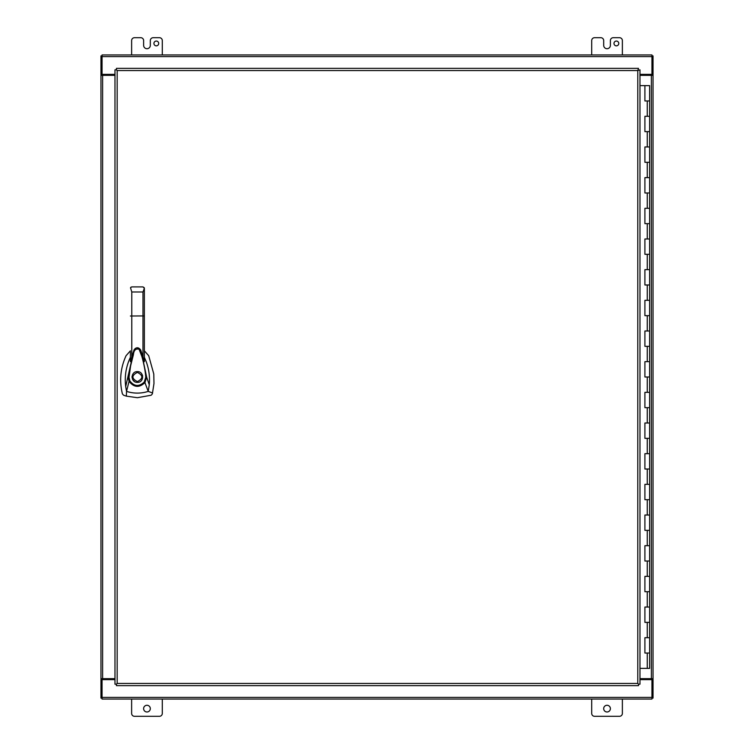 <?xml version="1.0" encoding="UTF-8"?>
<svg xmlns="http://www.w3.org/2000/svg" width="754" height="754" viewBox="0 0 754 754"><rect width="100%" height="100%" fill="white"/><g stroke="black" fill="none" stroke-linecap="round" stroke-linejoin="round"><path stroke-width="1.13" d="M637.78 70.556L638.515 68.36L116.436 68.36L116.436 69.82L114.976 69.82L114.976 684.18L116.436 684.18L116.436 685.64L638.515 685.64L638.515 684.18L639.976 684.18L639.976 69.82L637.78 70.556L117.172 70.556L116.436 69.82L117.172 70.556L117.172 683.444L116.436 684.18L117.172 683.444L637.78 683.444L638.515 684.18L637.78 683.444L637.78 70.556M639.976 668.374L649.618 668.374L649.618 653.039L644.906 653.039L644.906 637.705L649.618 637.705L649.618 622.37L644.906 622.37L644.906 607.036L649.618 607.036L649.618 591.702L644.906 591.702L644.906 576.367L649.618 576.367L649.618 561.023L644.906 561.023L644.906 545.689L649.618 545.689L649.618 530.354L644.906 530.354L644.906 515.02L649.618 515.02L649.618 499.685L644.906 499.685L644.906 484.351L649.618 484.351L649.618 469.016L644.906 469.016L644.906 453.682L649.618 453.682L649.618 438.338L644.906 438.338L644.906 423.003L649.618 423.003L649.618 407.669L644.906 407.669L644.906 392.334L649.618 392.334L649.618 377L644.906 377L644.906 361.666L649.618 361.666L649.618 346.331L644.906 346.331L644.906 330.997L649.618 330.997L649.618 315.662L644.906 315.662L644.906 300.318L649.618 300.318L649.618 284.984L644.906 284.984L644.906 269.649L649.618 269.649L649.618 254.315L644.906 254.315L644.906 238.98L649.618 238.98L649.618 223.646L644.906 223.646L644.906 208.311L649.618 208.311L649.618 192.977L644.906 192.977L644.906 177.633L649.618 177.633L649.618 162.298L644.906 162.298L644.906 146.964L649.618 146.964L649.618 131.63L644.906 131.63L644.906 116.295L649.618 116.295L649.618 100.961L644.906 100.961L644.906 85.626L639.976 85.626M645.17 100.961L649.618 100.961L649.618 85.626L644.906 85.626M645.17 131.63L649.618 131.63L649.618 116.295L645.17 116.295M645.17 162.298L649.618 162.298L649.618 146.964L645.17 146.964M645.17 192.977L649.618 192.977L649.618 177.633L645.17 177.633M645.17 223.646L649.618 223.646L649.618 208.311L645.17 208.311M645.17 254.315L649.618 254.315L649.618 238.98L645.17 238.98M645.17 284.984L649.618 284.984L649.618 269.649L645.17 269.649M645.17 315.662L649.618 315.662L649.618 300.318L645.17 300.318M645.17 346.331L649.618 346.331L649.618 330.997L645.17 330.997M645.17 377L649.618 377L649.618 361.666L645.17 361.666M645.17 407.669L649.618 407.669L649.618 392.334L645.17 392.334M645.17 438.338L649.618 438.338L649.618 423.003L645.17 423.003M645.17 469.016L649.618 469.016L649.618 453.682L645.17 453.682M645.17 499.685L649.618 499.685L649.618 484.351L645.17 484.351M645.17 530.354L649.618 530.354L649.618 515.02L645.17 515.02M645.17 561.023L649.618 561.023L649.618 545.689L645.17 545.689M645.17 591.702L649.618 591.702L649.618 576.367L645.17 576.367M645.17 622.37L649.618 622.37L649.618 607.036L645.17 607.036M645.17 653.039L649.618 653.039L649.618 637.705L645.17 637.705M102.063 55.909L100.961 55.909L100.961 698.091L102.063 698.091M101.225 698.091L101.225 678.657L114.976 678.657M114.976 75.343L101.225 75.343L101.225 55.909M651.937 698.091L653.039 698.091L653.039 55.909L651.937 55.909M652.776 55.909L652.776 75.343L639.976 75.343M639.976 678.657L652.776 678.657L652.776 698.091M130.404 350.817L126.059 355.709C120.442 368.018 119.226 380.751 122.402 393.899L123.599 395.228L126.361 396.142L137.379 397.707L151.168 395.228L152.355 393.899L153.976 383.522L153.788 374.022L148.708 355.709L144.363 350.817M137.379 371.637C144.306 371.336 144.306 382.664 137.379 382.363C130.461 382.664 130.461 371.336 137.379 371.637L138.425 371.731M142.6 375.737L142.44 375.219M137.379 381.599C131.45 378.536 131.45 375.464 137.379 372.401C143.317 375.464 143.317 378.536 137.379 381.599M130.404 357.311L130.225 357.66C125.975 366.868 124.467 376.51 125.692 386.576L134.042 349.95C136.069 346.821 138.434 347.217 141.13 351.147L146.672 377.254L149.273 384.766C149.98 376.887 148.981 369.234 146.267 361.797L144.363 357.302M134.033 349.979L134.014 350.016C136.229 347.029 138.453 347.019 140.687 349.96L141.139 351.194M144.363 359.479L144.363 361.675L141.158 351.241M133.995 350.063L130.404 361.666L130.404 359.366M125.692 386.576L126.531 391.383L129.057 381.326L128.105 377.311L129.019 377.349L130.612 365.888L133.42 354.672C133.863 350.158 135.758 348.357 139.104 349.281L141.903 356.567C144.118 364.653 145.399 371.562 145.758 377.292L146.672 377.254L144.928 382.617L148.227 391.383L152.581 392.994M149.273 384.766L148.227 391.383L146.125 391.995C139.537 393.654 133.006 393.447 126.531 391.383L126.361 396.142M142.977 356.896L142.977 315.926L144.363 316.011L144.363 288.282L144.363 361.675M130.404 361.666L130.404 351.6M144.231 287.708L142.977 286.906L144.363 288.254L142.977 291.987L142.977 315.926L130.404 316.011M144.221 382.089L144.928 382.617C139.245 387.99 133.948 387.565 129.057 381.326L129.858 380.94C134.221 386.529 139.019 386.915 144.221 382.089L145.758 377.292M129.019 377.349L129.858 380.94M130.546 287.67L131.78 286.906L130.885 287.236M130.508 287.755L131.78 291.987L131.78 356.878M132.035 376.5L132.035 377.462M132.817 379.818L134.561 381.571M142.977 286.906L131.78 286.906M153.92 43.449A2.394 2.394 0 0 1 156.314 41.055A2.394 2.394 0 0 1 158.708 43.449A2.394 2.394 0 0 1 156.314 45.843A2.394 2.394 0 0 1 153.92 43.449M143.609 708.628A3.355 3.355 0 0 1 146.964 705.282A3.355 3.355 0 0 1 150.319 708.628A3.355 3.355 0 0 1 146.964 711.983A3.355 3.355 0 0 1 143.609 708.628M613.982 43.449A2.394 2.394 0 0 1 616.376 41.055A2.394 2.394 0 0 1 618.78 43.449A2.394 2.394 0 0 1 616.376 45.843A2.394 2.394 0 0 1 613.982 43.449M610.391 708.628A3.355 3.355 0 0 0 607.036 705.282A3.355 3.355 0 0 0 603.681 708.628A3.355 3.355 0 0 0 607.036 711.983A3.355 3.355 0 0 0 610.391 708.628M651.937 56.607L651.937 54.957L102.063 54.957L102.063 56.607L651.937 56.607L651.937 74.646L639.976 74.646M639.976 75.174L651.937 75.174L651.937 74.646M639.976 679.354L651.937 679.354L651.937 678.826L639.976 678.826M651.937 679.354L651.937 697.393L102.063 697.393L102.063 699.043L651.937 699.043L651.937 697.393M114.976 74.646L102.063 74.646L102.063 75.174L114.976 75.174M102.063 74.646L102.063 56.607M114.976 678.826L102.063 678.826L102.063 697.393M102.063 679.354L114.976 679.354M591.702 699.043L591.702 713.425A2.875 2.875 0 0 0 594.576 716.3L619.496 716.3A2.875 2.875 0 0 0 622.37 713.425L622.37 699.043M622.37 54.957L622.37 40.575A2.875 2.875 0 0 0 619.496 37.7L613.256 37.7A2.875 2.875 0 0 0 610.382 40.575L610.382 45.372A3.346 3.346 0 0 1 607.045 48.708L607.036 48.708A3.346 3.346 0 0 1 603.69 45.372L603.69 40.575A2.875 2.875 0 0 0 600.815 37.7L594.576 37.7A2.875 2.875 0 0 0 591.702 40.575L591.702 54.957M131.63 699.043L131.63 713.425A2.875 2.875 0 0 0 134.504 716.3L159.424 716.3A2.875 2.875 0 0 0 162.298 713.425L162.298 699.043M131.63 54.957L131.63 40.575A2.875 2.875 0 0 1 134.504 37.7L140.744 37.7A2.875 2.875 0 0 1 143.628 40.575L143.628 45.372A3.346 3.346 0 0 0 146.964 48.708L146.964 48.708A3.346 3.346 0 0 0 150.319 45.372L150.319 40.575A2.875 2.875 0 0 1 153.194 37.7L159.424 37.7A2.875 2.875 0 0 1 162.298 40.575L162.298 54.957M647.262 116.295L647.262 100.961M647.262 146.964L647.262 131.63M647.262 177.633L647.262 162.298M647.262 208.311L647.262 192.977M647.262 238.98L647.262 223.646M647.262 269.649L647.262 254.315M647.262 300.318L647.262 284.984M647.262 330.997L647.262 315.662M647.262 361.666L647.262 346.331M647.262 392.334L647.262 377M647.262 423.003L647.262 407.669M647.262 453.682L647.262 438.338M647.262 484.351L647.262 469.016M647.262 515.02L647.262 499.685M647.262 545.689L647.262 530.354M647.262 576.367L647.262 561.023M647.262 607.036L647.262 591.702M647.262 637.705L647.262 622.37M647.262 668.374L647.262 653.039M102.619 678.657L102.619 75.343M651.381 75.343L651.381 678.657M142.977 291.987L131.78 291.987M651.937 74.382L639.976 74.382M114.976 74.382L102.063 74.382M102.063 679.618L114.976 679.618M639.976 679.618L651.937 679.618M144.363 288.282L144.259 287.755M644.906 637.705L644.906 653.039M644.906 607.036L644.906 622.37M644.906 576.367L644.906 591.702M644.906 545.689L644.906 561.023M644.906 515.02L644.906 530.354M644.906 484.351L644.906 499.685M644.906 453.682L644.906 469.016M644.906 423.003L644.906 438.338M644.906 392.334L644.906 407.669M644.906 361.666L644.906 377M644.906 330.997L644.906 346.331M644.906 300.318L644.906 315.662M644.906 269.649L644.906 284.984M644.906 238.98L644.906 254.315M644.906 208.311L644.906 223.646M644.906 177.633L644.906 192.977M644.906 146.964L644.906 162.298M644.906 116.295L644.906 131.63"/></g></svg>
